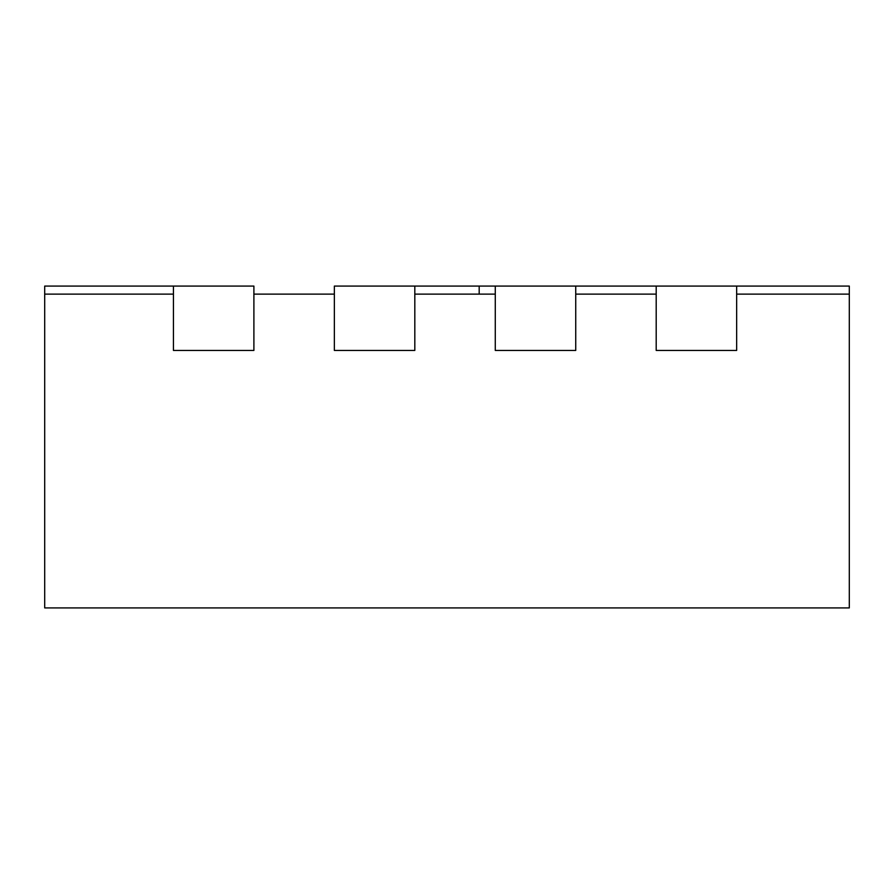 <?xml version="1.0" encoding="UTF-8"?>
<svg xmlns="http://www.w3.org/2000/svg" width="894" height="894" viewBox="0 0 894 894"><rect width="100%" height="100%" fill="white"/><g stroke="black" fill="none" stroke-linecap="round" stroke-linejoin="round"><path stroke-width="1.34" d="M253.896 286.08L173.436 286.08L173.436 350.448L253.896 350.448L173.436 350.448L173.436 294.126L44.7 294.126L44.7 607.92L849.3 607.92L849.3 294.126L736.656 294.126L736.656 350.448L656.196 350.448L736.656 350.448L736.656 286.08L495.276 286.08L495.276 350.448L575.736 350.448L495.276 350.448L495.276 294.126L414.816 294.126L414.816 350.448L334.356 350.448L414.816 350.448L414.816 286.08L334.356 286.08L334.356 350.448L334.356 294.126L253.896 294.126L253.896 350.448L253.896 286.08M44.7 294.126L44.7 286.08L173.436 286.08M575.736 286.08L575.736 350.448L575.736 294.126L656.196 294.126L656.196 350.448L656.196 286.08M495.276 286.08L479.184 286.08L479.184 294.126M849.3 294.126L849.3 286.08L736.656 286.08M414.816 286.08L479.184 286.08"/></g></svg>
